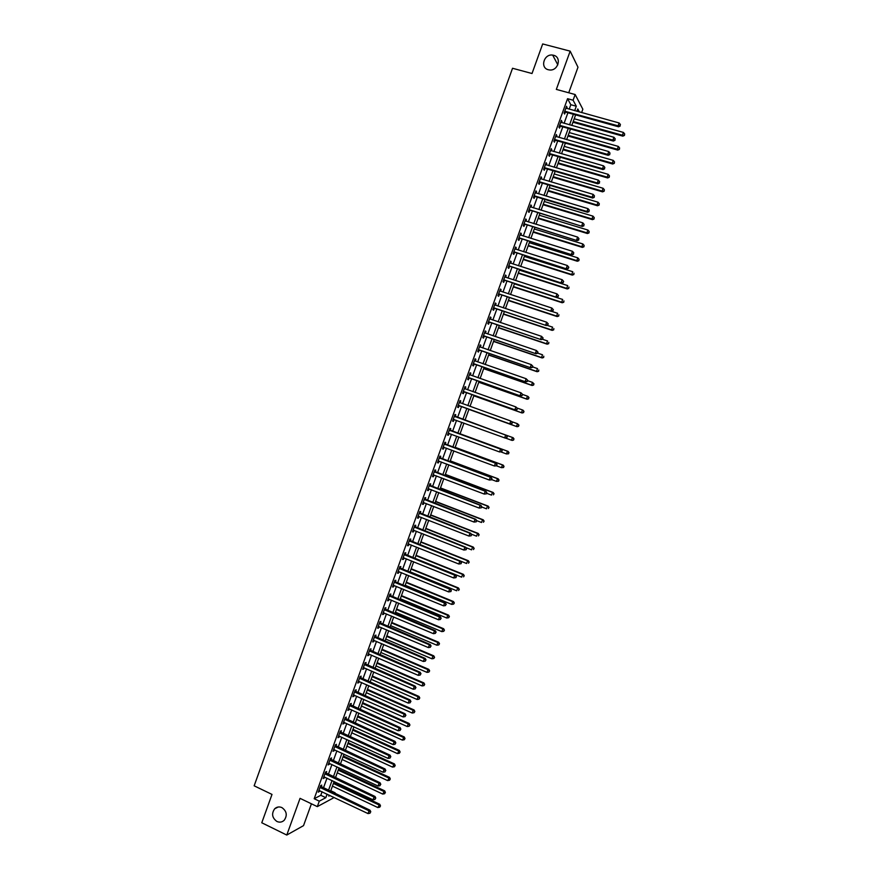 <?xml version="1.0" encoding="UTF-8"?>
<svg xmlns="http://www.w3.org/2000/svg" width="879" height="879" viewBox="0 0 879 879"><rect width="100%" height="100%" fill="white"/><g stroke="black" fill="none" stroke-linecap="round" stroke-linejoin="round"><path stroke-width="1.32" d="M281.928 807.603C286.752 811.13 287.521 815.349 284.225 820.25C282.071 822.25 279.643 822.656 276.918 821.469C272.072 817.888 271.325 813.646 274.698 808.768C276.841 806.834 279.247 806.45 281.928 807.603M553.583 55.278C562.055 57.102 558.165 71.177 549.518 69.957L548.353 69.749C539.761 67.848 543.98 53.586 552.693 55.102L553.583 55.278M330.768 790.726L335.097 792.781L334.822 793.539M333.493 797.187L333.174 798.077L317.319 806.625L319.297 801.165L325.823 797.692L327.109 794.155M568.735 92.778L577.986 67.222L570.163 51.147L542.684 43.95L532.015 73.517L512.534 68.265L254.152 785.815L272.007 794.418L261.777 822.777L286.774 835.05L303.53 825.634L311.43 803.802M569.196 109.183L570.823 104.711L567.548 98.69L573.097 100.217L575.152 94.525L582.843 109.227L581.612 112.611M567.548 98.69L314.199 798.725L320.791 795.297L322.066 791.759M323.384 788.122L326.999 778.146M328.306 774.542L331.932 764.51M333.229 760.939L336.866 750.875M338.151 747.337L341.81 737.228M343.085 733.712L346.755 723.571M348.018 720.088L351.71 709.902M352.951 706.452L356.654 696.223M357.896 692.806L361.61 682.533M362.84 679.137L366.576 668.831M367.796 665.469L371.542 655.119M372.74 651.789L376.509 641.395M377.695 638.099L381.475 627.661M382.662 624.398L386.452 613.916M387.628 610.685L391.441 600.159M392.594 596.962L396.418 586.403M397.572 583.227L401.406 572.625M402.538 569.493L406.395 558.835M407.526 555.737L411.394 545.046M412.504 541.969L416.393 531.235M417.492 528.191L421.393 517.412M422.48 514.402L426.403 503.59M427.48 500.612L431.413 489.746M432.479 486.801L436.423 475.902M437.478 472.99L441.445 462.035M442.489 459.157L446.466 448.169M447.499 445.312L451.498 434.281M452.509 431.468L456.52 420.393M457.53 417.602L461.552 406.516M462.563 403.703L466.573 392.627M467.606 389.793L471.605 378.739M472.649 375.86L476.638 364.84M477.693 361.928L481.67 350.93M482.747 347.974L486.713 336.998M487.801 334.02L491.757 323.065M492.855 320.044L496.811 309.122M497.921 306.068L501.865 295.168M502.986 292.07L506.919 281.203M508.051 278.072L511.985 267.227M513.127 264.052L517.039 253.24M518.203 250.032L522.115 239.242M523.291 236.001L527.18 225.233M528.367 221.947L532.256 211.213M533.465 207.894L537.344 197.182M538.552 193.819L542.42 183.14M543.651 179.745L547.518 169.087M548.76 165.648L552.605 155.012M553.858 151.551L557.704 140.937M558.967 137.432L562.802 126.851M564.087 123.313L567.911 112.754M566.658 108.48L566.548 106.271L564.087 113.05L564.648 114.028L565.307 112.193M561.549 122.599L561.428 120.39L558.978 127.169L559.549 128.114L560.209 126.279M556.44 136.717L556.319 134.509L553.869 141.277L554.451 142.189L555.121 140.354M551.331 150.825L551.221 148.606L548.771 155.374L549.364 156.253L550.023 154.429M546.233 164.911L546.716 163.56L546.123 162.703L543.672 169.46L544.277 170.306L544.936 168.482M541.134 178.997L541.629 177.613L541.024 176.778L538.574 183.535L539.19 184.348L539.849 182.524M536.036 193.072L536.553 191.655L535.926 190.853L533.487 197.599L534.113 198.379L534.773 196.555M530.949 207.125L531.476 205.675L530.839 204.917L528.4 211.652L529.037 212.41L529.696 210.586M525.862 221.178L526.4 219.695L525.752 218.959L523.313 225.694L523.961 226.419L524.62 224.595M520.786 235.22L521.335 233.693L520.676 233.001L518.236 239.736L518.896 240.417L519.555 238.594M515.698 249.24L516.259 247.691L515.599 247.021L513.16 253.756L513.83 254.405L514.49 252.581M510.633 263.26L511.204 261.678L510.523 261.041L508.095 267.765L508.776 268.381L509.435 266.568M505.557 277.27L506.139 275.643L505.458 275.039L503.03 281.763L503.722 282.346L504.381 280.533M500.492 291.257L501.096 289.609L500.393 289.037L497.964 295.751L498.668 296.311L499.327 294.487M495.426 305.244L496.042 303.563L495.327 303.013L492.899 309.727L493.613 310.254L494.273 308.441M490.372 319.22L490.998 317.495L490.273 316.989L487.845 323.692L488.57 324.186L489.229 322.373M485.318 333.174L485.955 331.427L485.219 330.954L482.791 337.646L483.538 338.107L484.186 336.294M480.275 347.128L480.912 345.348L480.176 344.898L477.747 351.589L478.495 352.029L479.154 350.216M475.22 361.06L475.88 359.258L475.121 358.841L472.704 365.532L473.462 365.928L474.122 364.115M470.199 374.959L470.847 373.146L470.089 372.773L467.661 379.453L468.441 379.816L469.089 378.014M465.167 388.848L465.826 387.035L465.046 386.683L462.629 393.363L463.409 393.693L464.068 391.891M460.146 402.714L460.805 400.912L460.014 400.593L457.596 407.263L458.388 407.57L459.047 405.768M455.124 416.58L455.783 414.778L454.981 414.492L452.575 421.151L453.377 421.426L454.025 419.624M450.114 430.435L450.762 428.633L449.96 428.37L447.543 435.039L448.367 435.281L449.015 433.479M445.104 444.28L445.752 442.478L444.939 442.247L442.522 448.905L443.357 449.114L444.005 447.312M440.093 458.102L440.753 456.311L439.918 456.113L437.511 462.761L438.346 462.947L438.995 461.145M435.094 471.924L435.742 470.133L434.907 469.968L432.501 476.616L433.347 476.759L433.995 474.979M430.095 485.735L430.743 483.944L429.897 483.813L427.491 490.449L428.348 490.57L428.985 488.812M425.106 499.536L425.755 497.745L424.887 497.646L422.48 504.271L423.359 504.359L423.975 502.645M420.107 513.325L420.755 511.534L419.887 511.457L417.481 518.094L418.36 518.149L418.975 516.467M415.119 527.103L415.767 525.312L414.888 525.268L412.482 531.894L413.383 531.916L413.976 530.279M410.141 540.871L410.79 539.08L409.889 539.069L407.493 545.694L408.394 545.683L408.977 544.079M405.164 554.627L405.812 552.836L404.9 552.858L402.505 559.473L403.417 559.44L403.988 557.868M400.187 568.372L400.835 566.581L399.912 566.636L397.517 573.251L398.44 573.174L399 571.647M395.209 582.107L395.858 580.316L394.924 580.404L392.539 587.007L393.473 586.908L394.012 585.414M390.243 595.83L390.891 594.05L389.946 594.16L387.562 600.764L388.507 600.632L389.034 599.17M385.277 609.543L385.925 607.763L384.969 607.916L382.585 614.509L383.541 614.344L384.057 612.916M380.321 623.255L380.959 621.464L380.003 621.651L377.618 628.232L378.585 628.045L379.091 626.65M375.366 636.945L376.003 635.165L375.036 635.374L372.652 641.956L373.63 641.736L374.124 640.373M370.411 650.625L371.048 648.845L370.07 649.087L367.686 655.668L368.675 655.415L369.158 654.086M365.455 664.304L366.103 662.524L365.104 662.788L362.73 669.369L364.192 667.787M360.511 677.962L361.159 676.182L360.148 676.489L357.775 683.06L359.236 681.478M355.577 691.608L356.215 689.839L355.193 690.169L352.82 696.739L354.292 695.168M350.633 705.255L351.281 703.475L350.249 703.848L347.875 710.397L349.337 708.837M345.7 718.879L346.337 717.11L345.304 717.506L342.931 724.054L344.392 722.494M340.766 732.504L341.415 730.735L340.36 731.152L337.997 737.712L339.448 736.152M335.844 746.117L336.481 744.348L335.426 744.799L333.053 751.347L334.514 749.787M330.922 759.709L331.559 757.94L330.493 758.434L328.12 764.972L329.581 763.422M325.999 773.3L326.647 771.531L325.56 772.048L323.197 778.585L324.648 777.036M321.088 786.881L321.725 785.112L320.637 785.661L318.275 792.188L319.725 790.65M317.319 806.625L300.047 798.352L286.774 835.05M314.199 798.725L319.297 801.165M570.163 51.147L556.33 89.405L575.152 94.525M329.164 795.132L328.812 796.11L329.955 795.506M334.207 793.254L335.097 792.781M579.382 111.996L577.767 108.963L576.91 111.303M575.613 114.896L571.779 125.466M570.493 129.015L566.658 139.618M565.384 143.134L561.538 153.759M560.275 157.231L556.418 167.889M555.176 171.317L551.298 182.008M550.067 185.403L546.189 196.105M544.969 199.467L541.079 210.202M539.882 213.531L535.981 224.288M534.795 227.573L530.883 238.363M529.707 241.604L525.785 252.427M524.631 255.635L520.698 266.469M519.544 269.644L515.61 280.511M514.479 283.653L510.534 294.542M509.402 297.64L505.447 308.562M504.337 311.627L500.382 322.571M499.283 325.593L495.306 336.558M494.218 339.558L490.24 350.545M489.163 353.501L485.175 364.521M484.12 367.444L480.121 378.486M479.077 381.365L475.067 392.441M474.034 395.286L470.012 406.384M468.99 409.185L464.969 420.305M463.958 423.096L459.937 434.193M458.915 437.017L454.904 448.07M453.872 450.916L449.883 461.925M448.839 464.815L444.862 475.781M443.807 478.703L439.852 489.625M438.786 492.581L434.841 503.458M433.765 506.447L429.831 517.281M428.743 520.291L424.832 531.092M423.722 534.135L419.832 544.892M418.712 547.969L414.833 558.681M413.701 561.791L409.845 572.46M408.702 575.602L404.856 586.227M403.703 589.402L399.868 599.983M398.703 603.192L394.891 613.74M393.715 616.97L389.913 627.474M388.727 630.737L384.936 641.198M383.738 644.494L379.97 654.91M378.761 658.239L375.003 668.622M373.784 671.985L370.048 682.313M368.817 685.708L365.082 695.992M363.84 699.42L360.126 709.672M358.874 713.122L355.182 723.329M353.918 726.823L350.238 736.987M348.963 740.503L345.293 750.622M344.008 754.171L340.349 764.258M339.052 767.839L335.415 777.882M334.108 781.486L330.493 791.496M574.679 110.688L576.294 106.216L573.097 100.217M328.427 790.518L332.053 780.519M333.35 776.915L336.987 766.873M338.283 763.302L341.942 753.215M343.217 749.677L346.886 739.558M348.161 736.042L351.842 725.878M353.105 722.395L356.797 712.188M358.05 708.738L361.763 698.497M363.005 695.069L366.73 684.785M367.949 681.39L371.696 671.062M372.916 667.71L376.662 657.338M377.871 654.009L381.64 643.593M382.837 640.297L386.628 629.847M387.804 626.584L391.605 616.091M392.781 612.85L396.594 602.313M397.758 599.115L401.593 588.534M402.736 585.359L406.581 574.734M407.724 571.603L411.592 560.934M412.712 557.824L416.591 547.123M417.701 544.046L421.601 533.3M422.7 530.246L426.612 519.456M427.699 516.445L431.622 505.612M432.71 502.634L436.643 491.757M437.709 488.812L441.665 477.89M442.73 474.968L446.697 464.013M447.741 461.123L451.729 450.125M452.762 447.268L456.761 436.226M457.783 433.402L461.805 422.316M462.815 419.525L466.837 408.416M467.848 405.604L471.869 394.517M472.902 391.671L476.912 380.607M477.945 377.728L481.945 366.686M483.01 363.774L486.999 352.754M488.065 349.798L492.042 338.811M493.13 335.822L497.096 324.856M498.195 321.835L502.162 310.902M503.271 307.837L507.216 296.926M508.337 293.828L512.281 282.939M513.424 279.808L517.357 268.941M518.5 265.777L522.423 254.943M523.587 251.724L527.499 240.923M528.686 237.671L532.586 226.892M533.773 223.607L537.673 212.85M538.871 209.532L542.761 198.808M543.98 195.446L547.859 184.744M549.078 181.349L552.946 170.669M554.199 167.241L558.055 156.594M559.308 153.122L563.153 142.497M564.428 138.992L568.263 128.389M569.548 124.84L573.383 114.281M570.823 104.711L576.294 106.216M320.791 795.297L325.823 797.692M566.274 107.029L567.098 107.26M561.165 121.126L562 121.357M556.077 135.201L556.901 135.432M550.979 149.265L551.803 149.507M545.892 163.329L546.716 163.56M540.805 177.371L541.629 177.613M535.729 191.402L536.553 191.655M530.652 205.433L531.476 205.675M525.576 219.442L526.4 219.695M520.511 233.44L521.335 233.693M515.446 247.438L516.259 247.691M510.391 261.415L511.204 261.678M505.337 275.38L506.139 275.643M500.283 289.345L501.096 289.609M495.229 303.288L496.042 303.563M490.185 317.231L490.998 317.495M485.142 331.152L485.955 331.427M480.11 345.073L480.912 345.348M475.078 358.973L475.88 359.258M470.045 372.872L470.847 373.146M465.024 386.749L465.826 387.035M460.003 400.626L460.805 400.912M452.575 421.14L453.377 421.426M447.565 434.984L448.367 435.281M442.555 448.817L443.357 449.114M437.555 462.64L438.346 462.947M432.556 476.462L433.347 476.759M427.557 490.262L428.348 490.57M422.568 504.052L423.359 504.359M417.58 517.841L418.36 518.149M412.592 531.608L413.383 531.916M407.614 545.365L408.394 545.683M402.637 559.121L403.417 559.44M397.66 572.855L398.44 573.174M392.693 586.59L393.473 586.908M387.727 600.302L388.507 600.632M382.761 614.014L383.541 614.344M377.805 627.716L378.585 628.045M372.85 641.395L373.63 641.736M367.905 655.075L368.675 655.415M362.95 668.743L363.73 669.084M358.017 682.401L358.786 682.741M353.072 696.047L353.841 696.388M348.139 709.672L348.908 710.023M343.206 723.296L343.975 723.648M338.283 736.91L339.041 737.272M333.35 750.523L334.119 750.875M328.438 764.115L329.196 764.466M323.516 777.695L324.285 778.058M318.605 791.265L319.374 791.627M565.362 111.226L565.911 112.204L618.53 126.796L618.091 125.829L564.757 111.215M620.014 125.664L620.42 124.521L620.014 125.664L618.091 125.829L619.135 122.972L565.878 108.106M565.911 112.204L564.362 112.303M618.53 126.796L620.178 126.049M620.42 124.521L619.135 122.972M572.954 122.225L622.826 136.146L622.409 135.234L623.42 132.432L574.218 118.753M573.218 121.511L622.409 135.234L624.442 135.443L624.683 133.949L624.277 135.069M623.42 132.432L624.683 133.949M624.442 135.443L622.826 136.146M560.242 125.345L560.813 126.301L613.344 141.058L612.894 140.135L559.648 125.334M614.806 139.97L615.223 138.827L614.806 139.97L612.894 140.135L613.938 137.278L560.769 122.236M560.813 126.301L559.264 126.389M613.344 141.058L614.992 140.332M615.223 138.827L613.938 137.278M555.132 139.464L555.715 140.376L608.158 155.319L607.697 154.418L554.539 139.442M609.619 154.254L610.026 153.111L609.619 154.254L607.697 154.418L608.74 151.562L555.66 136.344M555.715 140.376L554.166 140.464M608.158 155.319L609.795 154.605M610.026 153.111L608.74 151.562M550.034 153.561L550.628 154.44L602.983 169.559L602.511 168.702L549.43 153.539M550.628 154.44L549.595 153.528L550.188 154.407L549.078 154.528M604.422 168.526L604.84 167.384L604.422 168.526L602.511 168.702L603.543 165.845L550.551 150.441M602.983 169.559L604.609 168.867M604.84 167.384L603.543 165.845M567.966 136.003L617.75 150.089L617.322 149.21L618.344 146.419L569.218 132.564M568.219 135.322L617.322 149.21L619.365 149.397L619.596 147.925L619.19 149.045M618.344 146.419L619.596 147.925M619.365 149.397L617.75 150.089M562.978 149.771L612.685 164.021L612.245 163.175L613.256 160.385L564.208 146.364M563.208 149.122L612.245 163.175L614.289 163.34L614.52 161.89L614.113 163M613.256 160.385L614.52 161.89M614.289 163.34L612.685 164.021M557.989 163.527L607.62 177.943L607.169 177.129L608.18 174.339L559.22 160.154M558.22 162.912L607.169 177.129L609.224 177.283L609.444 175.833L609.037 176.954M608.18 174.339L609.444 175.833M609.224 177.283L607.62 177.943M544.936 167.647L545.529 168.504L597.808 183.799L597.313 182.975L544.332 167.625M599.236 182.788L599.654 181.656L599.236 182.788L597.313 182.975L598.357 180.118L545.452 164.538M545.529 168.504L543.991 168.581M597.808 183.799L599.434 183.118M599.654 181.656L598.357 180.118M553.012 177.283L602.554 191.864L602.093 191.073L603.104 188.282L554.22 173.943M553.221 176.701L602.093 191.073L604.148 191.204L604.378 189.776L603.972 190.886M603.104 188.282L604.378 189.776M604.148 191.204L602.554 191.864M539.838 181.733L540.453 182.546L592.633 198.017L592.138 197.226L539.245 181.711M594.05 197.05L594.468 195.907L594.05 197.05L592.138 197.226L593.171 194.38L540.354 178.613M540.453 182.546L538.904 182.623M592.633 198.017L594.248 197.357M594.468 195.907L593.171 194.38M548.035 191.018L597.5 205.763L597.028 205.005L598.039 202.214L549.232 187.71M548.232 190.468L597.028 205.005L599.093 205.126L599.302 203.708L598.896 204.818M598.039 202.214L599.302 203.708M599.093 205.126L597.5 205.763M534.74 195.797L535.366 196.588L587.469 212.235L586.952 211.476L534.146 195.775M588.875 211.29L589.293 210.147L588.875 211.29L586.952 211.476L587.985 208.631L535.267 192.688M535.366 196.588L533.828 196.654M587.469 212.235L589.073 211.586M589.293 210.147L587.985 208.631M543.068 204.741L592.446 219.651L591.963 218.926L592.973 216.135L544.244 201.478M543.255 204.225L591.963 218.926L594.028 219.025L594.237 217.618L593.841 218.739M592.973 216.135L594.237 217.618M594.028 219.025L592.446 219.651M529.652 209.85L582.305 226.441L529.059 209.828M583.7 225.518L584.117 224.376L583.7 225.518L581.777 225.705L582.81 222.859L530.18 206.741M530.29 210.608L528.751 210.674M582.305 226.441L583.909 225.804M584.117 224.376L582.81 222.859M538.091 218.453L587.403 233.528L586.897 232.836L587.908 230.056L539.266 215.223M538.267 217.97L586.897 232.836L588.974 232.924L589.183 231.529L588.776 232.638M587.908 230.056L589.183 231.529M588.974 232.924L587.403 233.528M524.576 223.903L577.14 240.626L523.983 223.87M578.536 239.736L578.942 238.594L578.536 239.736L576.613 239.934L577.646 237.088L525.093 220.783M525.213 224.628L523.686 224.683M577.14 240.626L578.745 240.011M578.942 238.594L577.646 237.088M533.124 232.166L582.348 247.395L581.843 246.735L582.854 243.955L534.289 228.969M533.289 231.715L581.843 246.735L583.92 246.801L584.128 245.428L583.722 246.538M582.854 243.955L584.128 245.428M583.92 246.801L582.348 247.395M519.489 237.934L571.987 254.811L518.896 237.901M573.361 253.943L573.778 252.811L573.361 253.943L571.438 254.141L572.471 251.306L520.016 234.825M520.148 238.627L518.621 238.681M571.987 254.811L573.58 254.207M573.778 252.811L572.471 251.306M528.169 245.856L577.316 261.25L576.789 260.623L577.8 257.844L529.312 242.692M528.323 245.439L576.789 260.623L578.876 260.678L579.074 259.316L578.668 260.426M577.8 257.844L579.074 259.316M578.876 260.678L577.316 261.25M514.413 251.965L566.834 268.974L513.819 251.932M568.197 268.139L566.274 268.348L567.307 265.502L568.834 267.26L568.197 268.139L568.834 267.26M514.94 248.845L567.307 265.502L568.614 267.007M515.083 252.614L513.556 252.669M566.834 268.974L568.427 268.392M523.214 259.536L572.273 275.105L571.746 274.501L572.756 271.721L524.345 256.415M523.346 259.162L571.746 274.501L573.833 274.534L574.02 273.193L573.624 274.303M573.833 274.534L572.273 275.105M509.348 265.974L561.692 283.126L508.754 265.941M563.043 282.324L561.121 282.533L562.153 279.698L563.681 281.434L563.043 282.324L563.681 281.434M509.864 262.865L562.153 279.698L563.461 281.192M510.018 266.601L508.501 266.645M561.692 283.126L563.274 282.566M518.258 273.215L567.241 288.938L566.691 288.367L567.702 285.598L519.379 270.128M518.379 272.864L566.691 288.367L568.79 288.389L568.977 287.048L568.581 288.158M568.79 288.389L567.241 288.938M504.271 279.972L556.55 297.278L503.689 279.94M557.89 296.498L555.967 296.717L556.989 293.883L558.528 295.597L557.89 296.498L558.528 295.597M504.931 276.984L556.989 293.883L558.297 295.366M504.964 280.566L503.447 280.61M556.55 297.278L558.121 296.728M513.303 286.884L562.208 302.761L561.659 302.222L562.659 299.453L514.413 283.829M513.424 286.565L561.659 302.222L563.758 302.233L563.944 300.904L563.538 302.013M563.758 302.233L562.208 302.761M499.206 293.971L551.408 311.408L498.624 293.927M552.737 310.661L550.814 310.88L551.847 308.046L553.385 309.749L552.737 310.661L553.385 309.749M499.733 290.861L551.847 308.046L553.155 309.529M499.909 294.531L498.393 294.564M551.408 311.408L552.979 310.88M508.359 300.53L557.187 316.583L556.616 316.077L557.627 313.309L551.627 311.342M508.458 300.244L556.616 316.077L558.725 316.055L558.901 314.748L558.495 315.858M558.725 316.055L557.187 316.583M494.152 307.947L546.266 325.538L493.558 307.903M547.595 324.812L545.661 325.032L546.694 322.208L548.243 323.879L547.595 324.812L548.243 323.879M494.668 304.837L546.694 322.208L548.002 323.681M494.866 308.474L493.339 308.507M546.266 325.538L547.837 325.01M503.414 314.177L552.166 330.383L551.583 329.911L552.594 327.142L547.002 325.285M503.502 313.924L551.583 329.911L553.693 329.878L553.869 328.581L553.462 329.691M553.693 329.878L552.166 330.383M489.098 321.923L541.134 339.646L488.504 321.879M542.453 338.953L540.519 339.184L541.552 336.349L543.101 338.008L542.453 338.953L543.101 338.008M489.614 318.802L541.552 336.349L542.859 337.822M489.812 322.417L488.295 322.439M541.134 339.646L542.695 339.14M498.481 327.812L547.145 344.172L546.551 343.733L547.562 340.964L542.398 339.239M498.558 327.592L546.551 343.733L548.672 343.689L548.837 342.403L548.441 343.513M548.672 343.689L547.145 344.172M484.043 335.877L536.014 353.754L483.45 335.833M537.311 353.083L535.388 353.314L536.41 350.49L537.97 352.127L537.311 353.083L537.97 352.127M484.56 332.767L536.41 350.49L537.728 351.952M484.779 336.338L483.263 336.36M484.615 332.625L485.175 333.13M536.014 353.754L537.563 353.259M493.548 341.426L542.134 357.962L541.53 357.544L542.53 354.786L537.618 353.116M493.613 341.25L541.53 357.544L543.651 357.489L543.815 356.215L543.409 357.324M543.651 357.489L542.134 357.962M478.989 349.831L530.883 367.84L478.407 349.776M532.18 367.202L530.246 367.444L531.279 364.62L532.839 366.235L532.18 367.202L532.839 366.235M479.516 346.711L531.279 364.62L532.586 366.071M479.736 350.26L478.231 350.271M479.571 346.546L480.209 347.106M530.883 367.84L532.432 367.367M488.614 355.039L537.124 371.729L536.509 371.356L537.508 368.587L532.597 366.906M488.669 354.885L536.509 371.356L538.64 371.279L538.794 370.015L538.387 371.125M538.64 371.279L537.124 371.729M473.946 363.763L525.774 381.915L473.363 363.719M527.048 381.31L525.115 381.552L526.147 378.728L527.719 380.332L527.048 381.31L527.719 380.332M474.473 360.654L526.147 378.728L527.455 380.178M474.704 364.17L473.199 364.17M474.539 360.445L475.242 361.071M525.774 381.915L527.312 381.464M483.681 368.642L532.114 385.496L531.487 385.145L532.498 382.387L527.587 380.684M483.725 368.521L531.487 385.145L533.619 385.046L533.773 383.804L533.377 384.914M533.773 383.804L532.498 382.387L534.025 383.947M533.619 385.046L532.114 385.496M468.903 377.695L520.654 395.989L468.32 377.64M521.928 395.407L519.994 395.649L521.016 392.836L522.598 394.418L521.928 395.407L522.598 394.418M469.43 374.586L521.016 392.836L522.335 394.286M469.672 378.058L468.166 378.069M469.518 374.344L470.276 375.036M520.654 395.989L522.181 395.539M478.758 382.233L527.103 399.253L526.477 398.923L527.477 396.176L522.587 394.451M478.791 382.145L526.477 398.923L528.609 398.813L528.762 397.583L528.367 398.692M528.762 397.583L528.114 396.495L529.015 397.715M528.609 398.813L527.103 399.253M463.87 391.605L515.544 410.043L463.288 391.551M516.797 409.493L514.874 409.746L515.896 406.922L517.478 408.493L516.797 409.493L517.478 408.493M464.387 388.496L515.896 406.922L517.215 408.372M464.65 391.946L463.145 391.946M464.486 388.221L465.321 388.979M515.544 410.043L517.072 409.614M473.836 395.814L522.104 412.987L521.467 412.701L522.467 409.944L517.171 408.065M473.858 395.759L521.467 412.701L523.609 412.57L523.752 411.35L523.357 412.46M523.752 411.35L523.104 410.24L524.005 411.471M523.609 412.57L522.104 412.987M458.838 405.516L510.435 424.096L458.256 405.461M511.688 423.568L509.754 423.821L510.776 421.008L512.369 422.557L511.688 423.568L512.369 422.557M459.354 402.406L510.776 421.008L512.094 422.447M459.629 405.823L458.124 405.812M459.464 402.099L460.409 402.934M510.435 424.096L511.952 423.678M468.925 409.383L517.116 426.722L516.456 426.458L517.456 423.711L511.721 421.645M468.925 409.361L516.456 426.458L518.61 426.315L518.753 425.117L518.346 426.216M518.753 425.117L517.456 423.711L519.006 425.216M518.61 426.315L517.116 426.722M506.842 437.731L507.26 436.599L506.842 437.731L505.337 438.127L453.223 419.349M506.568 437.632L504.634 437.885L505.656 435.072L506.348 435.325L454.454 415.954M454.333 416.294L505.656 435.072L506.974 436.511M454.432 419.635L453.103 419.668M507.26 436.599L506.348 435.325M513.116 437.698L464.991 420.239L513.116 437.698L514.006 438.951L513.347 439.961L514.006 438.951M505.557 438.072L511.457 440.214L512.457 437.467L513.743 438.863M513.611 440.049L512.127 440.445L513.347 439.961M501.744 451.762L502.151 450.641L501.744 451.762L499.525 451.949L448.202 433.226M501.459 451.685L499.525 451.949L500.547 449.136L501.25 449.345L449.444 429.809M449.301 430.183L500.547 449.136L501.865 450.564M449.268 433.468L448.092 433.512M502.151 450.641L501.25 449.345M501.008 451.949L506.458 453.949L507.458 451.202L508.128 451.41L460.08 433.786M508.743 452.597L508.348 453.696L509.018 452.674L507.458 451.202L460.069 433.83M508.611 453.773L506.458 453.949L508.348 453.696M508.128 451.41L509.018 452.674M496.635 465.793L497.053 464.672L496.635 465.793L494.416 465.991L443.181 447.103M496.349 465.727L494.416 465.991L495.437 463.178L496.152 463.365L444.433 443.642M444.28 444.049L495.437 463.178L496.767 464.606M444.148 447.312L443.082 447.356M497.053 464.672L496.152 463.365M496.481 465.837L501.459 467.683L502.458 464.936L503.151 465.112L455.179 447.334M503.755 466.331L503.348 467.419L504.03 466.397L502.458 464.936L455.146 447.4M503.623 467.485L501.459 467.683L503.348 467.419M503.151 465.112L504.03 466.397M491.548 479.813L491.954 478.692L491.548 479.813L489.317 480.022L438.16 460.959M491.251 479.758L489.317 480.022L490.339 477.22L491.064 477.363L439.423 457.476M439.269 457.915L490.339 477.22L491.658 478.637M439.05 461.145L438.083 461.178M491.954 478.692L491.064 477.363M491.625 479.582L496.47 481.406L497.47 478.659L498.162 478.802L450.268 460.86M498.767 480.044L498.36 481.143L499.041 480.099L497.47 478.659L450.235 460.97M498.646 481.198L496.47 481.406L498.36 481.143M498.162 478.802L499.041 480.099M486.45 493.822L486.856 492.701L486.45 493.822L484.219 494.053L433.149 474.814M486.153 493.778L484.219 494.053L485.241 491.24L485.977 491.361L434.424 471.287M434.248 471.77L485.241 491.24L486.559 492.658M433.962 474.968L433.083 474.99M486.856 492.701L485.977 491.361M486.647 493.273L491.482 495.108L492.482 492.372L493.185 492.482L445.378 474.385M493.778 493.745L493.372 494.844L494.053 493.789L492.482 492.372L445.323 474.517M493.185 492.482L494.053 493.789M481.362 507.809L481.769 506.7L481.362 507.809L479.121 508.062L428.139 488.647M481.066 507.787L479.121 508.062L480.143 505.26L480.89 505.337L429.424 485.098M429.238 485.615L480.143 505.26L481.472 506.667M428.864 488.768L428.084 488.801M481.769 506.7L480.89 505.337M481.67 506.963L486.505 508.809L487.493 506.073L488.219 506.15L440.478 487.9M488.79 507.447L488.394 508.534L489.076 507.469L487.493 506.073L440.423 488.065M488.219 506.15L489.076 507.469M476.275 521.796L476.682 520.676L476.275 521.796L474.034 522.06L423.14 502.48M475.968 521.785L474.034 522.06L475.045 519.258L475.814 519.313L424.436 498.898M424.238 499.437L475.045 519.258L476.374 520.665M423.777 502.568L423.096 502.59M476.682 520.676L475.814 519.313M476.638 520.61L481.527 522.5L482.516 519.764L483.241 519.808L435.588 501.393M483.813 521.126L483.417 522.225L484.109 521.148L482.516 519.764L435.512 501.601M483.241 519.808L484.109 521.148M471.188 535.772L471.594 534.652L471.188 535.772L468.946 536.058L418.129 516.292M470.88 535.772L468.946 536.058L469.957 533.256L470.737 533.278L419.437 512.677M419.228 513.259L469.957 533.256L471.287 534.652M418.701 516.358L418.107 516.38M471.594 534.652L470.737 533.278M471.254 534.102L476.55 536.179L477.539 533.443L478.286 533.454L430.699 514.885M478.835 534.806L478.44 535.893L479.132 534.806L477.539 533.443L430.611 515.116M478.286 533.454L479.132 534.806M466.112 549.738L466.518 548.617L466.112 549.738L463.859 550.034L413.141 530.103M465.804 549.749L463.859 550.034L464.881 547.243L465.661 547.221L414.459 526.455M414.229 527.07L464.881 547.243L466.211 548.628M466.518 548.617L465.661 547.221M465.892 547.595L471.573 549.847L472.572 547.112L473.32 547.101L425.821 528.367M473.869 548.463L473.473 549.562L474.166 548.463L472.572 547.112L425.722 528.631M473.32 547.101L474.166 548.463M461.046 563.692L461.453 562.571L461.046 563.692L458.783 563.999L408.142 543.892M460.728 563.703L458.783 563.999L459.794 561.209L460.596 561.165L409.471 540.222M409.24 540.871L459.794 561.209L461.134 562.593M461.453 562.571L460.596 561.165M419.854 544.837L466.606 563.505L467.595 560.769L468.364 560.725L420.931 541.838M468.903 562.12L468.496 563.208L469.199 562.099L467.595 560.769L420.832 542.134M468.364 560.725L469.199 562.099M455.97 577.624L456.377 576.514L455.97 577.624L453.707 577.964L403.153 557.682M455.652 577.657L453.707 577.964L454.729 575.174L455.531 575.097L404.494 553.979M404.252 554.66L454.729 575.174L456.058 576.547M456.377 576.514L455.531 575.097M414.965 558.33L461.64 577.151L462.64 574.416L463.409 574.35L416.064 555.297M463.936 575.767L463.541 576.855L464.244 575.734L462.64 574.416L415.943 555.627M463.409 574.35L464.244 575.734M450.905 591.556L451.312 590.446L450.905 591.556L448.642 591.908L398.165 571.46M450.575 591.6L448.642 591.908L449.652 589.117L450.466 589.007L399.516 567.724M399.264 568.427L449.652 589.117L450.982 590.49M451.312 590.446L450.466 589.007M410.075 571.811L456.684 590.787L457.673 588.051L458.453 587.952L411.185 568.746M458.97 589.391L458.574 590.49L459.288 589.359L457.673 588.051L411.053 569.109M458.453 587.952L459.288 589.359M394.275 582.195L444.587 603.06L443.576 605.84L393.188 585.227M394.55 581.448L445.411 602.917L444.587 603.06L445.917 604.422L445.51 605.532L445.917 604.422M446.246 604.367L445.411 602.917M443.576 605.84L445.51 605.532M405.197 585.282L451.729 604.411L452.718 601.686L453.509 601.555L406.318 582.195M454.014 603.016L453.619 604.104L454.333 602.961L452.718 601.686L406.175 582.59M453.619 604.104L451.729 604.411M453.509 601.555L454.333 602.961M389.298 595.951L439.522 616.981L438.511 619.772L388.21 598.973M389.584 595.171L440.357 616.816L439.522 616.981L440.862 618.344L440.456 619.453L440.862 618.344M441.192 618.278L440.357 616.816M438.511 619.772L440.456 619.453M400.319 598.742L446.774 618.025L447.763 615.3L448.565 615.135L401.45 595.621M449.07 616.629L448.675 617.717L449.389 616.564L447.763 615.3L401.296 596.05M448.675 617.717L446.774 618.025M448.565 615.135L449.389 616.564M384.321 609.696L434.457 630.902L433.446 633.682L383.233 612.718M384.617 608.883L435.314 630.693L434.457 630.902L435.797 632.254L435.391 633.363L435.797 632.254M436.138 632.177L435.314 630.693M433.446 633.682L435.391 633.363M395.451 612.191L441.818 631.627L442.807 628.903L443.631 628.716L396.594 609.037M444.115 630.232L443.719 631.32L444.444 630.155L442.807 628.903L396.418 609.499M443.719 631.32L441.818 631.627M443.631 628.716L444.444 630.155M379.354 623.431L429.402 644.801L428.392 647.581L378.267 626.452M379.662 622.585L430.27 644.571L429.402 644.801L430.743 646.153L430.336 647.263L430.743 646.153M431.084 646.065L430.27 644.571M428.392 647.581L430.336 647.263M390.584 625.628L436.874 645.219L437.863 642.505L438.687 642.274L391.726 622.453M439.17 643.824L438.775 644.911L439.5 643.736L437.863 642.505L391.551 622.947M438.775 644.911L436.874 645.219M438.687 642.274L439.5 643.736M374.388 637.154L424.348 658.701L423.348 661.48L373.3 640.176M374.707 636.275L425.227 658.437L424.348 658.701L425.689 660.041L425.293 661.151L425.689 660.041M426.04 659.942L425.227 658.437M423.348 661.48L425.293 661.151M385.716 639.055L431.93 658.81L432.918 656.086L433.754 655.833L386.87 635.847M434.226 657.404L433.83 658.492L434.567 657.305L432.918 656.086L386.683 636.374M433.83 658.492L431.93 658.81M433.754 655.833L434.567 657.305M369.422 650.878L419.305 672.589L418.294 675.358L368.334 653.888M369.751 649.966L420.195 672.292L419.305 672.589L420.645 673.929L420.239 675.039L420.645 673.929M420.997 673.808L420.195 672.292M418.294 675.358L420.239 675.039M380.849 652.482L426.996 672.38L427.985 669.666L428.831 669.38L382.024 649.24M429.293 670.974L428.897 672.061L429.633 670.864L427.985 669.666L381.827 649.801M428.897 672.061L426.996 672.38M428.831 669.38L429.633 670.864M364.466 664.579L414.262 686.455L413.251 689.235L363.368 667.59M364.807 663.634L415.163 686.125L414.262 686.455L415.602 687.796L415.196 688.905L415.602 687.796M415.965 687.664L415.163 686.125M413.251 689.235L415.196 688.905M375.992 665.886L422.063 685.939L423.052 683.236L423.909 682.917L377.179 662.623M424.359 684.532L423.964 685.62L424.7 684.411L423.052 683.236L376.959 663.205M423.964 685.62L422.063 685.939M423.909 682.917L424.7 684.411M359.511 678.269L409.218 700.321L408.219 703.09L358.412 681.28M359.863 677.291L410.13 699.959L409.218 700.321L410.57 701.651L410.163 702.76L410.57 701.651M410.932 701.508L410.13 699.959M408.219 703.09L410.163 702.76M371.136 679.291L417.129 699.497L418.118 696.783L418.986 696.443L372.333 675.995M419.426 698.08L419.03 699.168L419.777 697.948L418.118 696.783L372.114 676.61M419.03 699.168L417.129 699.497M418.986 696.443L419.777 697.948M354.556 691.949L404.186 714.177L403.175 716.945L353.468 694.959M354.918 690.938L405.109 713.781L404.186 714.177L405.527 715.495L405.131 716.605L405.527 715.495M405.9 715.341L405.109 713.781M403.175 716.945L405.131 716.605M366.29 692.674L412.207 713.034L413.196 710.331L414.064 709.957L367.488 689.345M414.503 711.627L414.108 712.704L414.855 711.474L413.196 710.331L367.257 690.004M414.108 712.704L412.207 713.034M414.064 709.957L414.855 711.474M349.6 705.617L399.154 728.01L398.143 730.779L348.523 708.628M349.985 704.573L400.088 727.592L399.154 728.01L400.494 729.328L400.099 730.438L400.494 729.328M400.868 729.163L400.088 727.592M398.143 730.779L400.099 730.438M361.445 706.057L407.285 726.57L408.263 723.867L409.153 723.461L362.653 702.695M409.581 725.153L409.185 726.241L409.933 724.988L408.263 723.867L362.412 703.387M409.185 726.241L407.285 726.57M409.153 723.461L409.933 724.988M344.656 719.286L394.122 741.843L393.122 744.612L343.579 722.285M345.051 718.209L395.067 741.393L394.122 741.843L395.473 743.151L395.067 744.26L395.473 743.151M395.847 742.975L395.067 741.393M393.122 744.612L395.067 744.26M356.599 719.429L402.362 740.096L404.252 736.954L357.819 716.044M404.659 738.668L404.263 739.755L405.021 738.492L403.351 737.393L357.566 716.759M404.263 739.755L402.362 740.096M404.252 736.954L405.021 738.492M339.723 732.932L389.1 755.665L388.1 758.423L338.635 735.932M340.118 731.822L390.056 755.182L389.1 755.665L390.452 756.973L390.045 758.072L390.452 756.973M390.825 756.775L390.056 755.182M388.1 758.423L390.045 758.072M351.754 732.789L397.451 753.6L399.341 750.435L352.995 729.372M399.747 752.182L399.352 753.259L400.11 751.995L398.429 750.908L352.721 730.119M399.352 753.259L397.451 753.6M399.341 750.435L400.11 751.995M334.778 746.568L384.079 769.477L383.079 772.234L333.701 749.567M335.196 745.436L385.046 768.96L384.079 769.477L385.431 770.773L385.024 771.872L385.431 770.773M385.815 770.564L385.046 768.96M383.079 772.234L385.024 771.872M346.919 746.139L392.539 767.103L394.44 763.917L348.172 742.689M394.836 765.675L394.44 766.763L395.198 765.477L393.517 764.411L347.886 743.469M394.44 766.763L392.539 767.103M394.44 763.917L395.198 765.477M329.845 760.203L379.058 783.266L378.058 786.024L328.768 763.192M330.273 759.027L380.036 782.728L379.058 783.266L380.409 784.562L380.014 785.672L380.409 784.562M380.805 784.343L380.036 782.728M378.058 786.024L380.014 785.672M342.085 759.478L387.628 780.596L389.54 777.377L343.348 755.995M389.924 779.168L389.54 780.244L390.298 778.959L388.606 777.904L343.052 756.808M389.54 780.244L387.628 780.596M389.54 777.377L390.298 778.959M324.922 773.817L374.047 797.055L373.048 799.813L323.835 776.816M325.362 772.619L375.036 796.473L374.047 797.055L375.399 798.352L375.003 799.45L375.399 798.352M375.794 798.11L375.036 796.473M373.048 799.813L375.003 799.45M337.261 772.806L382.728 794.078L384.65 790.825L338.525 769.301M385.024 792.649L384.628 793.726L385.398 792.418L383.705 791.386L338.228 770.136M384.628 793.726L382.728 794.078M384.65 790.825L385.398 792.418M319.989 787.43L369.037 810.834L368.037 813.591L318.912 790.419M320.439 786.189L370.037 810.229L369.037 810.834L370.4 812.119L369.993 813.218L370.4 812.119M370.795 811.877L370.037 810.229M368.037 813.591L369.993 813.218M332.438 786.123L377.827 807.548L379.761 804.274L333.712 782.585M380.124 806.109L379.728 807.186L380.508 805.878L378.805 804.856L333.394 783.464M379.728 807.186L377.827 807.548M379.761 804.274L380.508 805.878M564.911 111.193L565.472 112.171M559.802 125.312L560.373 126.257M554.693 139.42L555.275 140.343M544.497 167.614L545.101 168.46M539.398 181.689L540.014 182.513M534.311 195.753L534.926 196.544M529.224 209.817L529.85 210.564M524.137 223.859L524.785 224.584M519.06 237.89L519.72 238.583M513.984 251.91L514.654 252.57M508.908 265.93L509.589 266.546M503.843 279.929L504.535 280.522M498.778 293.916L499.481 294.476M493.712 307.892L494.427 308.43M488.658 321.868L489.383 322.362M483.615 335.822L484.351 336.283M478.561 349.765L479.308 350.205M473.517 363.708L474.275 364.104M469.54 374.685L470.188 375.003M468.474 377.629L469.243 378.003M464.508 388.606L465.288 388.947M463.442 391.54L464.222 391.88M459.475 402.505L460.266 402.824M458.409 405.45L459.201 405.757M454.443 416.404L455.245 416.69M454.806 416.624L455.608 416.91M453.377 419.338L454.179 419.613M449.422 430.281L450.224 430.534M449.784 430.512L450.597 430.765M448.356 433.226L449.169 433.468M444.4 444.159L445.213 444.378M444.763 444.389L445.587 444.609M443.335 447.092L444.137 447.301M439.379 458.025L440.214 458.212M439.742 458.256L440.577 458.442M438.313 460.959L438.896 461.079M434.369 471.88L435.204 472.034M434.731 472.1L435.577 472.265M429.359 485.713L430.205 485.845M429.721 485.944L430.578 486.076M424.348 499.547L425.216 499.646M424.711 499.777L425.579 499.876M419.349 513.369L420.228 513.435M419.712 513.6L420.591 513.666M414.35 527.18L415.24 527.213M414.712 527.411L415.602 527.444M409.35 540.981L410.251 540.981M409.713 541.211L410.614 541.211M404.362 554.77L405.274 554.737M404.725 555.001L405.637 554.968M399.374 568.537L400.297 568.482M399.736 568.779L400.659 568.724M394.396 582.305L395.319 582.217M394.748 582.546L395.682 582.458M389.408 596.061L390.353 595.94M389.771 596.303L390.715 596.182M384.442 609.806L385.387 609.652M384.793 610.048L385.749 609.894M379.464 623.541L380.431 623.365M379.827 623.793L380.783 623.607M374.498 637.275L375.476 637.055M374.85 637.517L375.827 637.297M369.532 650.987L370.52 650.735M369.894 651.229L370.872 650.987M364.576 664.689L365.565 664.414M364.928 664.931L365.928 664.656M359.621 678.379L360.621 678.072M359.972 678.632L360.983 678.324M354.666 692.059L355.687 691.729M355.017 692.311L356.039 691.971M349.71 705.738L350.743 705.365M350.073 705.991L351.095 705.617M344.766 719.396L345.81 719M345.128 719.648L346.161 719.253M339.832 733.053L340.876 732.614M340.184 733.306L341.228 732.877M334.888 746.689L335.954 746.227M335.24 746.941L336.305 746.48M329.955 760.313L331.031 759.83M330.306 760.577L331.383 760.082M325.032 773.938L326.109 773.421M325.384 774.19L326.461 773.674M320.099 787.551L321.198 787.002M320.45 787.804L321.549 787.254M552.693 55.102L557.824 64.848M274.698 808.768L278.225 806.999M565.065 111.183L565.615 112.16M559.901 125.312L560.472 126.257M554.759 139.42L555.33 140.332"/></g></svg>
